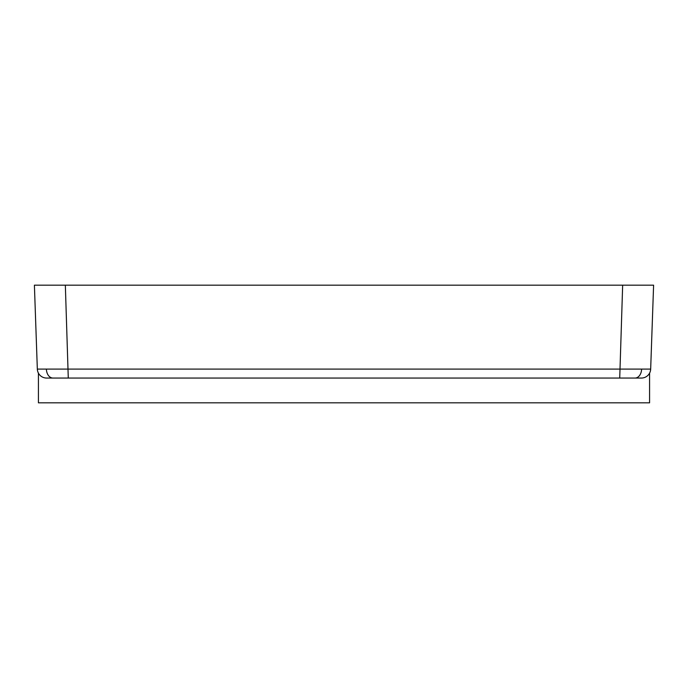 <?xml version="1.0" encoding="UTF-8"?>
<svg xmlns="http://www.w3.org/2000/svg" width="688" height="688" viewBox="0 0 688 688"><rect width="100%" height="100%" fill="white"/><g stroke="black" fill="none" stroke-linecap="round" stroke-linejoin="round"><path stroke-width="1.03" d="M649.575 373.154L649.575 402.824L38.425 402.824L38.425 373.154A9.288 9.288 0 0 1 37.333 369.095L650.667 369.095A9.288 9.288 0 0 1 641.388 378.056L46.612 378.056A9.288 9.288 0 0 1 37.333 369.095L34.4 285.176L65.343 285.176L68.275 378.056L46.612 378.056M641.388 378.056L619.725 378.056L622.657 285.176L65.343 285.176M622.657 285.176L653.6 285.176L650.667 369.095M641.603 369.224A9.288 6.57 90 0 1 635.041 378.056M46.397 369.224A9.288 6.57 90 0 0 52.959 378.056"/></g></svg>

